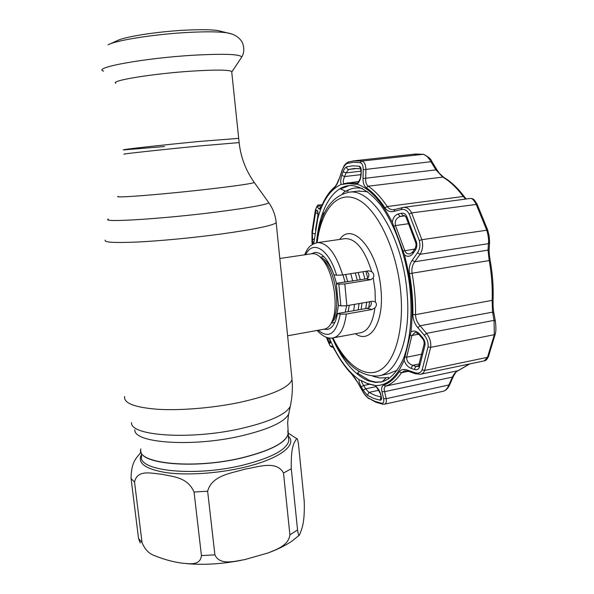 <?xml version="1.0" encoding="UTF-8"?>
<svg xmlns="http://www.w3.org/2000/svg" width="594" height="594" viewBox="0 0 594 594"><rect width="100%" height="100%" fill="white"/><g stroke="black" fill="none" stroke-linecap="round" stroke-linejoin="round"><path stroke-width="0.89" d="M283.331 292.842L283.093 290.978M287.778 430.769L288.112 434.058C285.736 442.872 270.277 450.846 241.721 457.974C195.396 469.149 139.798 464.27 140.793 450.742C139.798 464.27 195.396 469.149 241.721 457.974C270.277 450.846 285.736 442.872 288.112 434.058L287.778 430.769M200.364 141.357L238.699 138.365L200.364 141.357C161.917 144.995 118.414 149.888 123.767 149.903C118.414 149.888 161.917 144.995 200.364 141.357M362.013 303.059L361.13 309.377M369.594 301.745L368.77 307.618M365.852 271.272L367.738 278.051M358.241 272.49L360.246 279.833M287.622 335.796L324.198 329.143C327.465 328.653 330.123 326.002 332.18 321.198C338.922 306.556 333.464 271.97 322.438 259.452C319.579 255.999 316.743 254.084 313.922 253.697L311.694 253.764M357.284 280.316L355.279 272.958M364.916 279.069L362.912 271.74M365.763 308.561L366.669 302.249M358.182 309.89L359.066 303.571M353.682 310.684L354.551 304.358M352.747 281.051L350.75 273.686M281.2 272.215L287.065 330.294M304.239 501.358C304.9 523.752 301.67 529.224 299.45 535.075C298.834 536.078 298.195 534.377 297.557 529.967L291.29 468.763C290.756 444.787 294.565 442.433 296.629 438.587C297.252 438.06 297.869 440.006 298.492 444.423L304.239 501.358M289.902 534.815C288.565 545.648 276.173 549.569 268.035 552.962L244.877 559.578C235.135 561.107 219.817 565.83 214.902 554.87L207.633 491.223C212.036 474.851 232.328 473.218 244.78 469.163C257.558 467.255 276.336 459.882 283.501 473.002L289.902 534.815L297.557 529.967M201.433 555.553L194.052 492.025C187.355 476.655 172.201 476.819 162.073 474.257C152.064 473.618 137.407 468.874 134.541 482.053L142.063 542.641C144.906 549.621 149.332 554.054 155.331 555.939C164.234 559.548 173.233 561.961 182.313 563.186C189.204 563.654 200.341 566.03 201.433 555.553L214.902 554.87M140.273 543.02L138.528 538.476L131.066 478.578C131.192 460.246 137.608 457.41 141.053 451.923M231.764 72.223L231.682 71.473C228.787 69.795 215.771 69.661 192.642 71.072C153.698 73.515 110.046 80.628 115.763 83.249M222.55 31.712L217.879 30.554C211.137 29.603 200.757 29.448 186.746 30.101C158.227 31.4 124.205 36.709 116.936 40.808L109.652 44.105M123.767 149.903L164.523 146.547M367.627 191.728L357.952 191.097M346.844 305.695L340.852 305.895L338.365 305.331L336.345 283.732L338.825 284.184L344.824 283.932L346.844 305.695L372.72 301.203L375.349 301.938C376.893 303.772 376.745 305.739 374.911 307.841L372.111 309.474L346.324 314.04C344.327 328.601 339.805 336.575 332.751 337.949C327.71 338.832 322.505 336.33 317.122 330.427M317.033 242.686L317.708 242.597C327.554 242.753 335.885 253.541 342.701 274.97L336.568 275.23L333.887 274.777C328.415 259.816 322.111 252.361 314.976 252.413L311.404 253.801M336.345 283.732L338.105 283.041L366.03 278.89C368.347 278.17 369.245 276.5 368.726 273.879L366.892 271.109M323.908 329.195L327.131 329.47C332.165 328.571 335.632 323.262 337.526 313.535L366.988 308.345C369.438 307.625 370.908 306.066 371.391 303.66L370.975 301.507M337.526 313.535L340.214 314.189L346.324 314.04M344.824 283.932L370.797 279.677L373.225 277.977C374.391 275.557 373.886 273.455 371.696 271.666L368.659 270.827L342.701 274.97M379.655 375.631L388.454 373.804L397.393 370.099M345.285 191.03L342.5 193.778M372.928 376.247L379.388 377.955L386.189 377.747L382.232 381.808M332.336 338.008C342.456 360.758 354.566 375.066 368.659 380.932L375.512 382.402L381.979 381.868L375.816 382.091L369.802 380.695L357.38 373.084L359.244 371.71M321.154 221.362L323.7 213.023L324.354 213.216M324.495 212.919L323.7 213.023M347.921 190.177L348.136 191.023L345.901 191.298L340.429 188.966L349.272 185.588M355.101 184.296L348.893 183.561L341.26 184.43C340.362 182.306 340.548 179.284 341.825 175.379L343.132 171.74C344.134 169.03 345.307 167.404 346.629 166.855L352.747 165.785L359.155 166.209C360.565 166.632 361.256 168.221 361.226 170.975L361.115 174.703C360.818 178.735 359.489 181.89 357.128 184.162L355.101 184.296L357.009 183.338M363.112 390.147L361.211 386.828C359.303 383.323 358.635 380.969 359.207 379.759L367.047 383.353L375.215 385.573C377.925 388.031 379.744 390.889 380.672 394.149L381.37 397.104C381.823 399.272 381.385 400.311 380.049 400.2L373.715 398.426L367.411 395.3L363.112 390.147L365.614 388.825L368.985 392.382L375.156 395.396L381.036 397.037M404.135 360.224L410.951 331.987C413.676 330.219 416.572 330.932 419.631 334.125L422.401 337.355C424.428 339.842 425.289 342.478 424.962 345.255L419.327 367.456C418.414 369.527 416.758 370.188 414.352 369.446L411.145 368.362C407.751 366.944 405.42 364.233 404.135 360.224C396.762 377.42 387.125 385.87 375.215 385.573M404.455 254.923L392.352 222.431C392.924 217.968 394.824 215.177 398.069 214.04L401.195 213.268C403.549 212.778 405.383 213.795 406.697 216.32L416.439 242.025C417.248 245.122 416.839 247.906 415.191 250.371L412.934 253.564C410.372 256.675 407.551 257.128 404.455 254.923C411.531 281.749 413.691 307.44 410.951 331.987M369.023 398.767C366.208 396.658 363.936 393.919 362.199 390.562L362.273 390.548C364.374 394.193 366.468 396.725 368.555 398.136L375.044 401.381L381.563 403.237C383.546 403.4 384.214 401.886 383.561 398.685L381.987 391.691C381.222 388.142 381.823 385.937 383.806 385.068C389.53 383.033 394.646 378.63 399.161 371.851C400.92 369.453 403.675 368.867 407.41 370.099L414.879 372.676C418.406 373.782 420.834 372.817 422.163 369.78L428.022 346.941C428.512 342.835 427.264 338.944 424.287 335.283L417.827 327.673C414.597 323.782 412.949 319.416 412.882 314.568C413.075 301.247 411.932 287.607 409.459 273.663C408.687 268.562 409.608 264.107 412.214 260.306L417.478 252.821C419.891 249.168 420.493 245.07 419.282 240.525L409.207 214.04C407.261 210.328 404.573 208.843 401.136 209.578L393.889 211.405C390.236 212.244 387.273 211.07 385.001 207.878C379.009 198.871 372.78 192.166 366.32 187.771C364.055 186.019 362.956 182.922 363.023 178.475L363.224 169.669C363.238 165.592 362.206 163.261 360.127 162.667L353.527 162.281L347.23 163.424C345.277 164.248 343.577 166.647 342.129 170.612L339.129 179.136C337.585 183.435 335.892 186.419 334.066 188.09C329.15 192.352 325.044 198.366 321.74 206.118C320.552 208.828 319.587 209.749 318.867 208.865L317.456 207.061C316.788 206.348 316.082 207.499 315.34 210.514L312.021 231.615L312.214 244.587M401.136 209.578L402.16 207.618L404.054 207.343C407.261 207.365 409.786 209.222 411.635 212.912L421.851 239.694C423.314 245.107 422.705 249.977 420.04 254.321L414.753 261.768C412.333 264.998 411.442 268.807 412.073 273.195C414.59 287.333 415.741 301.158 415.533 314.664C415.614 318.837 417.129 322.542 420.062 325.787L426.537 333.36C429.885 337.808 431.266 342.478 430.665 347.364L424.688 370.456C423.849 372.631 422.423 373.908 420.404 374.294L416.312 373.797M489.619 242.092L488.446 243.651C488.877 239.813 488.29 235.269 486.686 230.012L476.098 204.106C474.235 200.534 472.49 198.634 470.871 198.411L470.389 198.433M363.023 178.475L365.696 178.215C365.451 182.016 366.29 184.682 368.228 186.204C374.792 190.629 381.125 197.408 387.214 206.534C388.728 208.694 390.741 209.756 393.25 209.712L395.107 209.452M315.34 210.514L315.369 210.202C316.877 205.947 317.998 204.254 318.733 205.123L319.32 205.39L317.456 207.061M362.407 188.476C356.445 187.229 350.943 188.164 345.901 191.298M363.224 169.669L365.911 169.409L365.696 178.215L435.937 169.891L431.088 161.939C428.541 157.484 425.846 154.937 423.025 154.292L413.157 154.292M353.051 160.907L361.843 161.071C364.337 161.746 365.696 164.531 365.911 169.409L431.89 161.583L436.739 169.535L435.937 169.891L442.753 177.094L368.228 186.204L366.32 187.771M347.23 163.424L348.455 161.939C343.622 164.753 344.097 166.186 342.04 170.404L342.129 170.612M342.025 170.441L339.129 179.136M322.097 205.034L319.32 205.39L320.738 207.202L318.867 208.865M312.199 244.594L311.969 241.758M333.137 347.46L330.709 346.109L331.942 346.309C332.595 346.458 333.776 348.121 335.491 351.277C340.295 360.157 345.552 367.545 351.277 373.463L357.885 382.766L362.273 390.548M327.866 341.001L327.806 340.845C329.135 344.149 330.108 345.908 330.709 346.109M333.182 347.475L331.942 346.309M362.184 390.54L357.885 382.766M383.806 385.068L385.885 386.063C384.199 386.82 383.776 388.684 384.608 391.676L386.182 398.678C386.687 401.945 386.085 403.794 384.392 404.224L382.967 404.239L381.563 403.237M384.57 404.18L443.265 391.253C445.537 390.689 447.408 388.61 448.878 385.001L452.353 377.123C454.016 373.723 455.88 371.599 457.929 370.76L469.357 363.996M465.592 199.072L463.261 196.473C456.741 187.741 449.91 181.281 442.753 177.094L443.518 177.205C450.824 181.467 457.759 187.971 464.308 196.725L463.261 196.473L387.214 206.534L385.001 207.878M493.889 313.06L492.56 312.132L492.129 300.653C492.641 287.563 491.669 274.19 489.204 260.551L488.023 250.119L488.446 243.651L420.04 254.321L417.478 252.821M420.738 374.227L484.288 360.855L487.474 357.328L494.334 334.689L494.045 320.374L492.56 312.132L420.062 325.787L417.827 327.673M408.071 371.198L404.611 370.767L401.514 372.705C396.918 379.559 391.706 384.014 385.885 386.063L458.271 370.649M407.41 370.099L408.241 371.25L415.54 373.804M414.879 372.676L415.703 373.856M424.287 335.283L426.537 333.36L494.045 320.374L495.351 321.124C496.101 327.183 496.072 331.504 495.262 334.08L494.334 334.689L430.665 347.364L428.022 346.941M412.214 260.306L414.753 261.768L488.023 250.119L489.166 248.908C489.003 251.871 489.337 255.71 490.169 260.417L409.459 273.663M393.889 211.405L394.921 209.482L403.467 207.38L470.582 198.411C473.559 199.005 473.477 198.351 477.16 204.329L411.635 212.912L409.207 214.04M424.962 345.255L424.131 344.008C424.294 341.699 423.619 339.738 422.104 338.135L422.401 337.355M422.052 338.075L419.334 334.919L419.631 334.125M414.352 369.446L415.837 366.416L417.894 366.513M411.145 368.362L412.622 365.332L415.837 366.416L418.599 365.845M419.282 334.86C417.233 333.019 415.748 332.276 414.82 332.618L411.932 335.484L406.66 357.217C406.511 360.981 408.501 363.684 412.622 365.332L419.253 363.966M404.009 215.637L403.17 215.748L401.195 213.268M403.875 215.652L400.052 216.52L398.069 214.04M403.675 215.659L403.675 215.659C404.076 215.184 404.893 215.763 406.125 217.397M415.191 250.371L414.812 248.945C416.015 246.77 416.32 244.706 415.733 242.753L416.439 242.025M412.934 253.564L412.555 252.131L413.379 251.923M404.781 215.874L400.052 216.52C396.131 218.095 394.594 221.117 395.448 225.564L404.781 250.579C405.784 253.051 407.477 254.165 409.867 253.92L412.496 252.205M354.752 168.421L348.76 169.439L345.938 172.913L343.132 171.74M360.862 171.198L345.938 172.913L344.631 176.552L341.825 175.379M361.226 170.975L360.744 175.111M361.115 174.703L360.736 175.237C361.048 178.155 357.737 183.865 356.949 183.346M360.751 174.673L344.631 176.552C343.072 180.197 342.812 182.529 343.859 183.568M313.729 243.733L317.783 218.399C322.639 200.579 330.464 189.256 341.26 184.43M317.968 212.429L317.567 210.952C318.132 212.051 318.206 214.531 317.783 218.399M312.682 244.297L312.347 233.063L315.585 212.511C316.09 210.454 316.565 209.675 317.003 210.179L317.686 211.954M317.003 210.179L317.567 210.952M312.288 239.983L314.271 238.833M330.123 341.201L329.692 343.176L326.915 337.466M330.249 341.788L330.182 343.258L329.692 343.176M330.271 341.825L329.224 337.979C330.294 341.335 330.613 343.094 330.182 343.258M361.211 386.828L363.721 385.513L365.614 388.825L376.047 386.62M361.442 380.724C361.345 381.593 362.102 383.189 363.721 385.513L369.386 384.318M373.158 384.815L374.302 385.32C375.052 384.749 377.012 387.444 380.197 393.406L380.672 394.149M380.249 393.651L381.37 397.104M383.561 398.685L386.182 398.678L449.665 384.815M381.987 391.691L384.608 391.676L453.14 376.93M431.897 161.598L431.89 161.583C431.229 159.118 428.363 156.69 423.307 154.292L361.843 161.071L360.127 162.667M487.733 230.16L489.204 236.204L489.597 242.419L489.189 248.589M493.065 300.089L493.057 300.185C492.99 307.573 493.25 309.11 493.852 312.867L495.389 321.317M313.988 241.721L312.511 242.82M388.818 378.824L388.431 377.279L386.189 377.747M134.853 429.744C133.279 442.946 191.662 447.371 240.525 436.078C268.265 429.529 284.311 422.208 288.654 414.122L289.278 411.122M131.549 422.579C129.707 435.84 190.021 440.161 240.577 428.645C269.253 421.978 285.803 414.582 290.236 406.459L290.852 403.43M124.629 396.495C123.604 403.222 134.697 407.484 157.9 409.288C180.628 410.662 212.526 408.019 239.167 402.524C271.621 395.292 289.248 387.615 292.033 379.492L291.728 376.462M105.227 240.065C103.608 242.374 114.493 243.02 137.875 242.003C160.818 240.867 193.421 237.749 220.879 234.051C254.373 229.373 272.817 225.586 276.195 222.698L276.099 221.711M108.39 219.052C99.814 222.772 161.709 219.015 216.476 212.036C248.604 207.893 266.053 204.796 268.83 202.754L268.325 202.049M118.213 196.339C111.613 198.433 163.617 194.372 209.482 189.026C236.546 185.848 251.492 183.68 254.299 182.514L254.046 182.158M140.837 448.901C135.529 463.446 192.909 469.646 241.713 457.855C270.263 450.727 285.729 442.76 288.097 433.939L287.771 430.665M124.28 154.165C118.948 154.306 162.444 149.554 200.861 145.842L239.137 142.59M348.099 311.672L349.287 305.271M347.72 281.875L345.641 274.502M345.285 312.169L346.577 305.739M345.092 282.306L342.983 274.925M331.652 322.379C335.506 319.423 337.763 313.238 338.409 303.816M336.583 283.687L333.954 274.792M333.308 273.129C329.655 264.427 325.527 259.303 320.923 257.751M332.157 321.243L334.073 317.686C340.169 304.44 335.276 273.403 325.304 262.08L322.438 259.452M288.328 436.144C297.802 444.876 279.343 459.229 243.354 467.493C217.746 473.492 186.813 475.512 166.186 472.624C145.218 469.089 136.999 463.053 141.52 454.507M291.29 468.763L283.501 473.002M141.684 455.843C136.427 470.715 193.785 477.197 242.515 465.251C271.027 458.026 286.464 449.91 288.81 440.897L288.461 437.518M207.633 491.223L194.052 492.025M138.528 538.476L142.063 542.641M134.541 482.053L131.066 478.578M241.075 58.041L241.699 57.098C240.563 54.24 224.963 53.594 194.899 55.145C145.255 57.908 91.543 67.738 103.586 71.132M232.217 34.11L226.849 32.781C219.052 31.69 206.875 31.534 190.31 32.314C156.556 33.888 116.201 40.162 107.997 44.854M332.952 337.919C345.47 363.818 363.944 378.356 379.172 370.649C394.371 363.045 404.098 331.452 400.846 293.451C397.252 249.963 377.101 208.346 357.217 199.265C337.281 189.835 321.05 210.217 317.144 242.671M359.608 190.897L349.116 192.196C372.386 188.06 403.059 237.518 407.113 293.198C411.211 338.276 397.156 373.849 378.096 375.957C359.979 376.811 344.765 364.159 332.454 337.993M333.509 337.808L360.35 332.803C367.976 331.281 372.824 322.958 374.911 307.841M375.349 301.938L375.029 290.11L373.225 277.977M339.738 239.419C352.145 220.716 378.103 249.874 380.992 289.857C384.251 322.757 370.092 344.483 355.427 333.724M318.236 330.227C329.002 339.085 336.33 333.739 340.214 314.189M366.988 308.345L372.111 309.474M340.852 305.895L338.825 284.184M366.03 278.89L370.797 279.677M336.568 275.23C328.928 248.997 312.719 239.486 305.717 254.648M371.696 271.666C364.805 249.77 356.073 238.743 345.493 238.595L344.683 238.714M350.698 185.506L349.562 185.566C331.66 186.895 319.141 211.078 316.535 242.783M357.128 184.162C369.758 188.432 381.496 201.18 392.352 222.431M368.555 398.136L375.779 402.183M367.411 395.3L368.985 392.382L378.853 390.273M367.5 383.687L360.929 380.368M347.431 182.841L357.246 183.234M339.033 178.965L336.716 184.185L334.066 188.09M334.556 187.028C329.447 191.513 325.222 197.691 321.874 205.554L321.74 206.118M326.462 337.318L327.806 340.845M351.462 373.819C345.678 367.82 340.392 360.387 335.603 351.529L335.491 351.277M357.803 382.759C354.989 378.088 355.658 378.861 351.663 374.027L351.277 373.463M419.282 240.525L421.851 239.694L487.711 230.086L477.227 204.462M412.882 314.568L415.533 314.664L493.057 300.185C493.577 287.192 492.612 273.931 490.169 260.417M422.163 369.78L424.688 370.456L487.474 357.328L488.372 356.742C487.043 359.467 485.684 360.84 484.288 360.855M399.161 371.851L401.514 372.705L408.338 371.287M419.327 367.456L418.673 365.644L419.706 364.939M418.644 334.192L411.932 335.484L409.971 335.35M404.766 356.927L406.66 357.217L422.089 354.113M415.703 242.671L406.199 217.56L406.697 216.32M408.872 223.671L395.448 225.564L393.607 226.277M402.858 251.099L414.738 249.049M357.41 168.451L348.76 169.439C347.304 169.335 346.592 168.481 346.629 166.855M359.155 166.209L360.662 168.867L360.862 171.376M344.037 183.605L342.983 184.496M315.585 212.511L318.005 213.885M312.347 233.063L314.872 233.962M318.013 214.961L315.473 230.056M329.336 338.313L327.732 339.597M381.051 397.186L380.049 400.2M359.207 379.759C347.535 371.324 337.548 357.402 329.262 337.986M423.5 154.314L415.577 154.024L354.997 160.707L348.455 161.939M443.74 177.331L439.404 173.344L436.739 169.535M464.426 196.896L466.238 198.99M495.292 333.939L488.439 356.578M288.469 437.548L287.674 422.557L288.417 415.51L290.236 406.459C292.196 397.549 292.797 388.558 292.033 379.492L285.157 311.397M283.546 295.418L276.195 222.698C275.482 215.407 273.032 208.761 268.83 202.754L254.299 182.514C245.797 170.56 240.741 157.217 239.13 142.501L231.682 71.473M323.908 256.645L320.344 257.18M332.18 321.198L334.073 317.686L332.18 321.198M312.296 253.675L279.811 258.494M334.838 322.475L331.281 323.114M299.45 535.075L292.345 540.837C286.605 544.846 279.277 548.596 270.352 552.093M296.629 438.587L288.201 433.1M241.134 560.35C222.008 564.04 203.794 565.132 186.494 563.632M231.912 71.829L241.699 57.098C243.948 53.334 244.379 49.079 243.005 44.335C242.129 40.964 237.652 34.459 226.849 32.781L217.879 30.554M349.116 192.196C330.828 196.198 320.003 213.053 316.647 242.76M327.131 329.47L327.74 329.366M344.728 238.706L317.708 242.597C308.828 244.728 307.254 249.391 304.588 254.819M350.861 185.506C360.261 185.915 370.04 192.226 380.19 204.44C393.273 222.067 404.098 250.052 408.917 280.168C413.142 310.32 410.877 339.404 403.4 358.769C397.163 372.356 389.553 380.153 380.568 382.157L381.734 381.912M344.06 183.598L358.828 181.482M394.312 209.608L393.933 209.66M318.733 205.123L322.252 204.678M321.792 205.739L321.072 207.514M312.028 231.445L315.34 210.35M311.961 241.832L312.013 231.556M327.806 340.874L326.448 337.31M331.63 347.163C329.848 345.671 330.606 346.963 327.843 340.971M335.521 351.381L333.227 347.535M418.673 365.644L424.101 344.178M418.599 365.852L417.753 366.543M414.761 249.027L412.555 252.131M360.417 168.822L354.135 168.458M317.649 219.149L317.976 212.481M367.805 383.798L374.042 385.291M380.954 396.614L381.103 397.475L381.4 397.23M376.084 402.301L382.692 404.195M443.265 391.253C445.856 390.592 447.98 388.469 449.636 384.867L453.111 376.982C455.264 372.787 456.935 370.693 458.115 370.708L469.728 363.922"/></g></svg>
